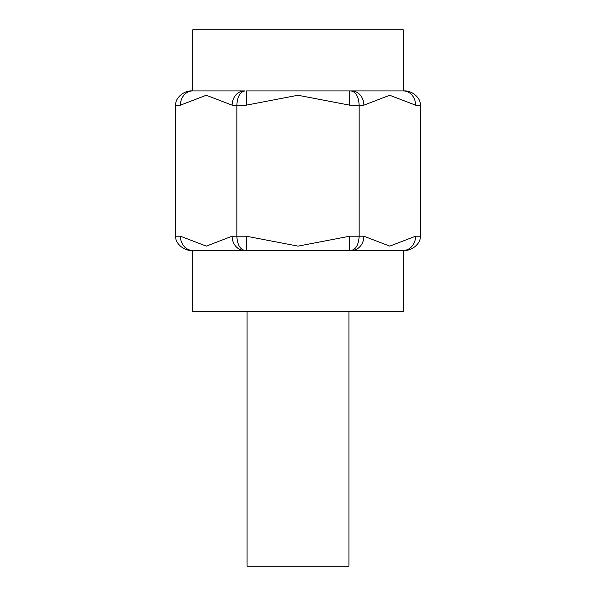 <?xml version="1.0" encoding="UTF-8"?>
<svg xmlns="http://www.w3.org/2000/svg" width="596" height="596" viewBox="0 0 596 596"><rect width="100%" height="100%" fill="white"/><g stroke="black" fill="none" stroke-linecap="round" stroke-linejoin="round"><path stroke-width="0.89" d="M247.079 311.581L247.079 566.2L348.921 566.2L348.921 311.581M420.307 105.164L415.583 105.164L389.695 95.256L363.873 105.164L349.71 105.164L297.925 95.256L246.29 105.164L246.29 90.912L403.842 90.912C411.992 90.272 421.044 98.116 420.307 105.164L420.307 236.21C421.044 243.265 411.992 251.11 403.842 250.469L403.239 250.469L403.842 250.469M246.29 105.164L232.127 105.164L206.231 95.256L180.417 105.164A14.259 12.352 -90 0 1 192.761 90.912L192.754 29.8L403.246 29.8L403.239 90.912L403.842 90.912M349.71 105.164L349.71 90.912L350.925 90.912C355.887 91.814 358.628 96.567 359.157 105.164L359.157 236.21C358.628 244.814 355.887 249.568 350.925 250.469L192.754 250.469A14.259 12.352 90 0 1 180.417 236.21L206.305 246.126L232.127 236.21A14.259 12.352 90 0 0 244.472 250.469L245.075 250.469C240.114 249.568 237.372 244.814 236.843 236.21L246.29 236.21L298.075 246.126L349.71 236.21L349.71 250.469L351.528 250.469A14.259 12.352 -90 0 0 363.873 236.21L389.769 246.126L415.583 236.21L420.307 236.21M415.583 105.164A14.259 12.352 -90 0 0 403.239 90.912M363.873 105.164A14.259 12.352 -90 0 0 351.528 90.912L350.925 90.912M192.754 90.912L245.075 90.912C240.114 91.814 237.372 96.567 236.843 105.164L236.843 236.21L232.127 236.21M192.158 90.912C184.008 90.272 174.956 98.116 175.693 105.164L175.693 236.21C174.956 243.265 184.008 251.11 192.158 250.469M192.754 250.469L192.754 311.581L403.246 311.581L403.239 250.469A14.259 12.352 -90 0 0 415.583 236.21M403.239 250.469L350.925 250.469M232.127 105.164A14.259 12.352 -90 0 1 244.472 90.912L245.075 90.912M246.29 236.21L246.29 250.469L245.075 250.469M349.71 236.21L363.873 236.21M175.693 236.21L180.417 236.21M180.417 105.164L175.693 105.164"/></g></svg>
